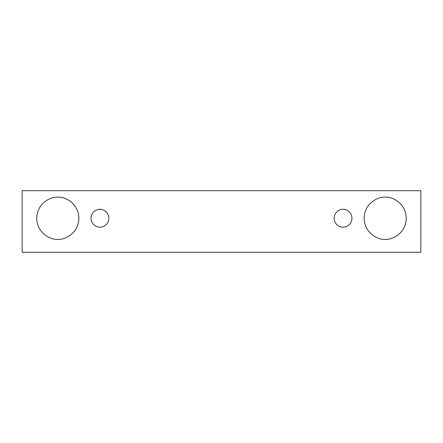 <?xml version="1.0" encoding="UTF-8"?>
<svg xmlns="http://www.w3.org/2000/svg" width="443" height="443" viewBox="0 0 443 443"><rect width="100%" height="100%" fill="white"/><g stroke="black" fill="none" stroke-linecap="round" stroke-linejoin="round"><path stroke-width="0.66" d="M22.15 190.706L420.85 190.706L420.85 252.294L22.15 252.294L22.15 190.706L22.15 252.294L420.85 252.294L420.85 190.706L22.15 190.706M57.806 239.331C51.643 240.172 37.024 233.854 36.736 218.261C37.024 202.661 51.643 196.343 57.806 197.19C63.969 196.343 78.588 202.661 78.876 218.261C78.588 233.854 63.969 240.172 57.806 239.331C63.969 240.172 78.588 233.854 78.876 218.261C78.588 202.661 63.969 196.343 57.806 197.19C51.643 196.343 37.024 202.661 36.736 218.261C37.024 233.854 51.643 240.172 57.806 239.331M385.194 239.331C379.031 240.172 364.412 233.854 364.124 218.261C364.412 202.661 379.031 196.343 385.194 197.19C391.357 196.343 405.976 202.661 406.264 218.261C405.976 233.854 391.357 240.172 385.194 239.331C391.357 240.172 405.976 233.854 406.264 218.261C405.976 202.661 391.357 196.343 385.194 197.19C379.031 196.343 364.412 202.661 364.124 218.261C364.412 233.854 379.031 240.172 385.194 239.331M343.054 227.17C340.445 227.53 334.26 224.856 334.138 218.261C334.26 211.66 340.445 208.985 343.054 209.345C345.662 208.985 351.847 211.66 351.969 218.261C351.847 224.856 345.662 227.53 343.054 227.17C345.662 227.53 351.847 224.856 351.969 218.261C351.847 211.66 345.662 208.985 343.054 209.345C340.445 208.985 334.26 211.66 334.138 218.261C334.26 224.856 340.445 227.53 343.054 227.17M99.946 227.17C97.338 227.53 91.153 224.856 91.031 218.261C91.153 211.66 97.338 208.985 99.946 209.345C102.554 208.985 108.74 211.66 108.862 218.261C108.74 224.856 102.554 227.53 99.946 227.17C102.554 227.53 108.74 224.856 108.862 218.261C108.74 211.66 102.554 208.985 99.946 209.345C97.338 208.985 91.153 211.66 91.031 218.261C91.153 224.856 97.338 227.53 99.946 227.17"/></g></svg>
